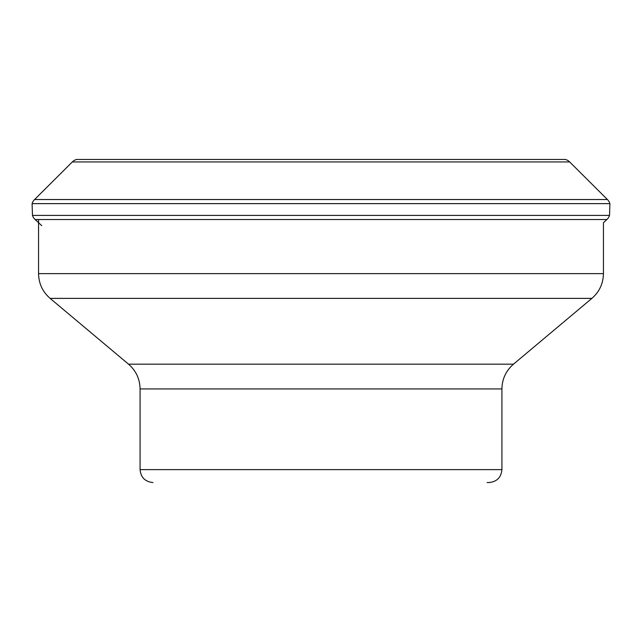 <?xml version="1.0" encoding="UTF-8"?>
<svg xmlns="http://www.w3.org/2000/svg" width="642" height="642" viewBox="0 0 642 642"><rect width="100%" height="100%" fill="white"/><g stroke="black" fill="none" stroke-linecap="round" stroke-linejoin="round"><path stroke-width="0.96" d="M38.56 219.516L38.56 273.628L603.44 273.628L603.44 222.71L606.891 219.516A9.694 9.694 0 0 0 609.523 215.407L609.9 203.634A9.694 9.694 0 0 0 607.412 199.526L569.671 161.936A9.694 9.694 0 0 0 565.417 159.457L76.583 159.457A9.694 9.694 0 0 0 72.329 161.936L34.588 199.526L72.329 161.936A9.694 9.694 0 0 1 76.583 159.457M32.1 203.634A9.694 9.694 0 0 1 34.588 199.526A9.694 9.694 0 0 0 32.1 203.634L32.477 215.407L32.1 203.634L609.9 203.634M32.477 215.407A9.694 9.694 0 0 0 35.109 219.516L41.77 225.679L35.109 219.516A9.694 9.694 0 0 1 32.477 215.407L609.523 215.407M487.093 482.543L489.003 482.543C496.852 481.773 501.161 477.463 501.924 469.615L501.924 388.932L140.076 388.932C139.876 378.981 136.032 370.731 128.536 364.183L513.464 364.183C505.968 370.731 502.124 378.981 501.924 388.932M569.671 161.936L72.329 161.936M606.891 219.516L35.109 219.516M34.588 199.526L607.412 199.526M513.464 364.183L591.892 298.378L50.108 298.378C42.605 291.829 38.761 283.579 38.56 273.628M140.076 388.932L140.076 469.615L501.924 469.615M128.536 364.183L50.108 298.378M140.076 469.615C140.839 477.463 145.148 481.773 152.997 482.543M591.892 298.378C599.395 291.829 603.239 283.579 603.44 273.628"/></g></svg>
